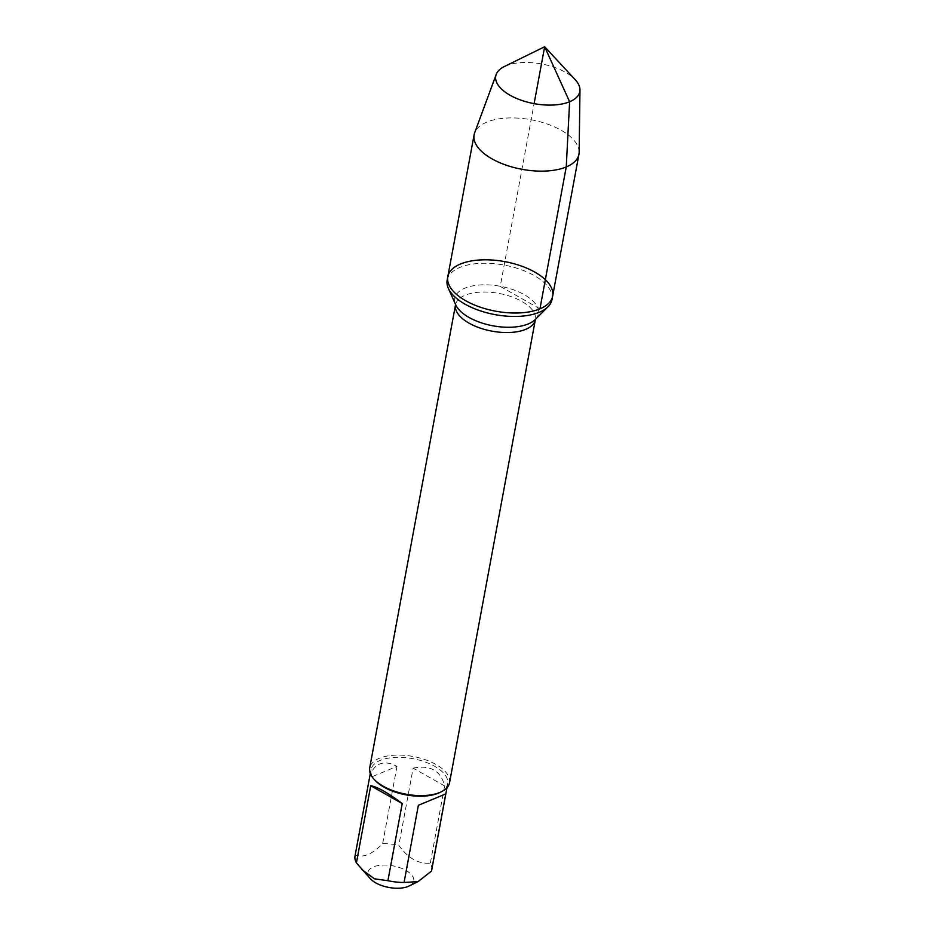 <?xml version="1.0" encoding="UTF-8"?>
<svg xmlns="http://www.w3.org/2000/svg" width="935" height="935" viewBox="0 0 935 935"><rect width="100%" height="100%" fill="white"/><g stroke="black" fill="none" stroke-linecap="round" stroke-linejoin="round"><path stroke-width="0.7" stroke-dasharray="4.67 3.51" d="M552.024 299.574A53.318 25.198 10.5 0 0 504.187 265.084A53.318 25.198 10.5 0 0 447.164 280.138M449.536 782.747A40.602 19.191 10.5 0 0 413.106 756.485A40.602 19.191 10.5 0 0 369.687 767.951M370.459 878.853A23.258 10.998 -169.5 0 1 373.509 866.862A23.258 10.998 -169.5 0 1 405.358 870.088A23.258 10.998 -169.5 0 1 409.074 886.018M413.13 768.138C430.287 764.713 440.794 770.639 444.628 785.926L413.13 768.138L398.824 845.322C408.022 858.26 418.518 864.185 430.322 863.11A38.978 18.419 -169.5 0 1 431.69 870.123M444.628 785.926L430.322 863.11M355.031 855.911A38.978 18.419 -169.5 0 1 355.277 854.929C363.107 858.155 372.235 854.356 382.672 843.569A38.978 18.419 -169.5 0 1 398.824 845.322M369.582 777.745C371.37 770.732 374.713 766.162 379.633 764.035C384.624 762.06 390.398 762.831 396.978 766.384L369.582 777.745L355.277 854.929M396.978 766.384L382.672 843.569M439.906 792.459A38.978 18.419 10.5 0 0 447.678 783.857A38.978 18.419 10.5 0 0 424.385 761.721A38.978 18.419 10.5 0 0 380.323 760.365A38.978 18.419 10.5 0 0 371.02 769.657A38.978 18.419 10.5 0 0 375.204 780.468M552.655 296.126A53.318 25.198 10.5 0 0 520.795 265.856A53.318 25.198 10.5 0 0 460.523 263.997A53.318 25.198 10.5 0 0 447.807 276.702M579.151 152.218A53.318 25.198 10.5 0 0 545.117 123.303A53.318 25.198 10.5 0 0 486.808 122.111A53.318 25.198 10.5 0 0 474.641 132.84M504.292 66.56A42.73 20.196 -169.5 0 1 505.964 65.812A42.73 20.196 -169.5 0 1 575.224 79.709M539.951 308.842L500.237 286.414L534.107 103.633M455.509 304.88A40.602 19.191 -169.5 0 1 498.939 293.415A40.602 19.191 -169.5 0 1 535.358 319.688L535.229 319.525A42.531 20.102 10.5 0 0 500.26 286.274A42.531 20.102 10.5 0 0 455.696 304.787L455.509 304.88M371.02 769.657L370.307 773.525M447.678 783.857L446.965 787.737"/><path stroke-width="1.4" d="M539.308 312.278A53.318 25.198 10.5 0 0 548.027 306.762A53.318 25.198 10.5 0 0 552.024 299.574L552.655 296.126A53.318 25.198 -169.5 0 1 539.951 308.842A53.318 25.198 -169.5 0 1 479.667 306.972A53.318 25.198 -169.5 0 1 447.807 276.702A53.318 25.198 -169.5 0 1 504.818 261.636A53.318 25.198 -169.5 0 1 552.655 296.126A53.318 25.198 10.5 0 1 495.643 311.191A53.318 25.198 10.5 0 1 447.807 276.702L447.164 280.138A53.318 25.198 10.5 0 0 448.321 288.284A53.318 25.198 10.5 0 0 486.878 312.804A53.318 25.198 10.5 0 0 539.308 312.278M455.509 304.88L369.687 767.951A40.602 19.191 10.5 0 0 374.035 779.217A40.602 19.191 10.5 0 0 439.859 792.424A40.602 19.191 10.5 0 0 441.437 791.711A40.602 19.191 10.5 0 0 449.536 782.747L535.358 319.688A40.602 19.191 -169.5 0 1 525.68 329.354A40.602 19.191 -169.5 0 1 479.772 327.94A40.602 19.191 -169.5 0 1 455.509 304.88L455.532 304.354M418.097 881.588L409.074 886.018A23.258 10.998 -169.5 0 1 397.223 888.25A23.258 10.998 -169.5 0 1 370.459 878.853L356.41 862.923A38.978 18.419 -169.5 0 1 355.031 855.911L370.307 773.525M445.761 793.92L418.366 805.292L445.761 793.92L431.456 871.104L418.085 881.588L404.06 882.476A38.978 18.419 -169.5 0 1 387.908 880.712L374.514 878.818L361.915 869.62M418.366 805.292L404.06 882.476M402.214 803.527C387.698 792.67 377.202 786.744 370.716 785.739L402.214 803.527L387.908 880.712M370.716 785.739L356.41 862.923M446.965 787.737L431.69 870.123A38.978 18.419 -169.5 0 1 431.456 871.104M374.035 779.217L375.204 780.468A38.978 18.419 10.5 0 0 438.386 793.149A38.978 18.419 10.5 0 0 439.906 792.459L441.437 791.711M496.204 74.414L474.641 132.84A53.318 25.198 10.5 0 0 474.103 134.815A53.318 25.198 10.5 0 0 521.94 169.305A53.318 25.198 10.5 0 0 578.952 154.252A53.318 25.198 10.5 0 0 579.151 152.218L579.969 89.935A42.73 20.196 -169.5 0 1 569.614 101.751A42.73 20.196 -169.5 0 1 519.743 99.694A42.73 20.196 -169.5 0 1 496.204 74.414A42.73 20.196 -169.5 0 1 504.292 66.56L544.649 46.75L575.224 79.709A42.73 20.196 -169.5 0 1 579.969 89.935M534.107 103.633L544.649 46.75L569.614 101.751L566.248 166.956L539.951 308.842M448.321 288.284L455.696 304.787A42.531 20.102 10.5 0 0 486.445 324.351A42.531 20.102 10.5 0 0 528.275 323.931A42.531 20.102 10.5 0 0 535.229 319.525L548.027 306.762M474.103 134.815L447.807 276.702M578.952 154.252L552.655 296.126"/></g></svg>
